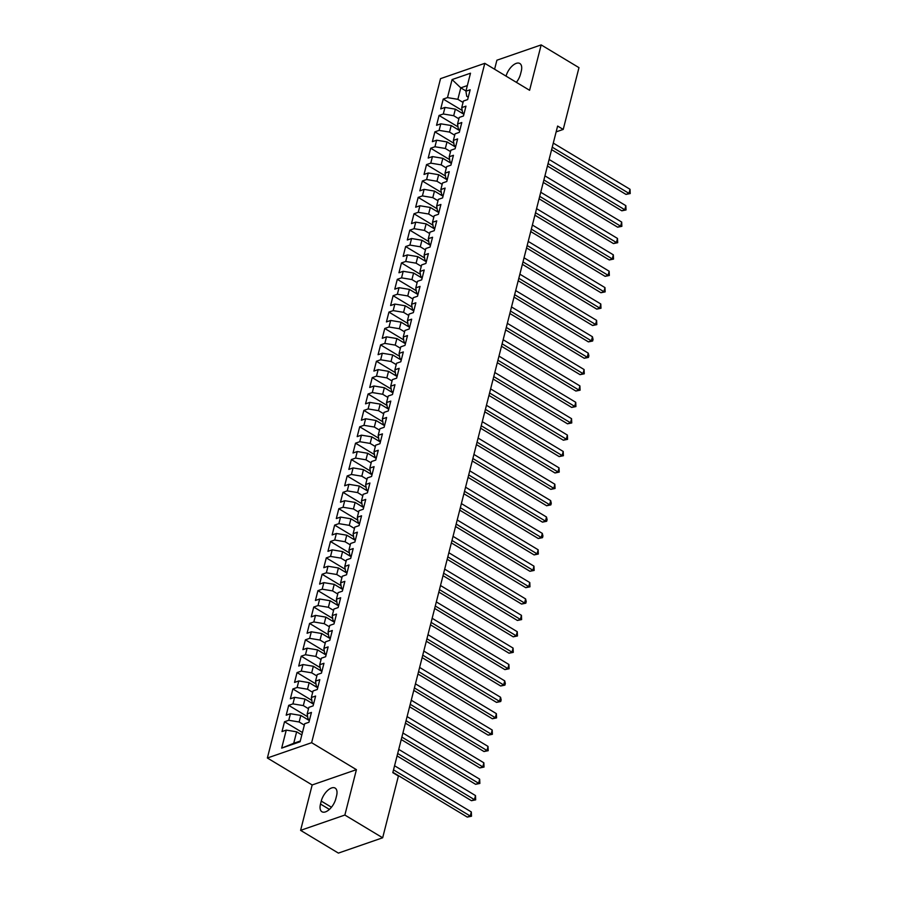 <?xml version="1.0" encoding="UTF-8"?>
<svg xmlns="http://www.w3.org/2000/svg" width="898" height="898" viewBox="0 0 898 898"><rect width="100%" height="100%" fill="white"/><g stroke="black" fill="none" stroke-linecap="round" stroke-linejoin="round"><path stroke-width="1.35" d="M300.594 830.358L344.866 815.047L356.427 769.653L312.167 784.964L300.594 830.358L338.389 853.1L382.66 837.789L398.409 776.018L392.808 772.65L557.624 126.057L563.226 129.424L578.974 67.642L541.168 44.9L496.897 60.211L494.596 69.225M312.167 784.964L267.368 758.002L440.536 78.642L484.797 63.331L311.628 742.691L267.368 758.002M465.972 90.967L460.786 87.847L452.076 79.574L447.485 97.601L443.23 99.072L440.727 108.905L444.97 107.434L443.309 113.99L439.055 115.46L436.551 125.293L440.795 123.823L439.122 130.378L434.879 131.838L432.376 141.671L436.619 140.2L434.946 146.756L430.703 148.226L428.2 158.059L432.443 156.589L430.771 163.144L426.528 164.615L424.024 174.448L428.267 172.977L426.595 179.533L422.352 181.003L419.837 190.836L424.092 189.366L422.419 195.921L418.176 197.392L415.662 207.214L419.916 205.754L418.244 212.31L414 213.769L411.486 223.602L415.74 222.132L414.068 228.687L409.814 230.157L407.31 239.991L411.565 238.52L409.892 245.075L405.638 246.546L403.135 256.379L407.389 254.909L405.716 261.464L401.462 262.934L398.959 272.768L403.202 271.297L401.541 277.852L397.286 279.323L394.783 289.145L399.026 287.686L397.365 294.23L393.111 295.7L390.608 305.533L394.851 304.063L393.178 310.618L388.935 312.089L386.432 321.922L390.675 320.451L389.002 327.007L384.759 328.477L382.256 338.31L386.499 336.84L384.827 343.395L380.584 344.866L378.08 354.688L382.324 353.228L380.651 359.784L376.408 361.243L373.894 371.076L378.148 369.606L376.475 376.161L372.232 377.631L369.718 387.465L373.972 385.994L372.3 392.549L368.057 394.02L365.542 403.853L369.796 402.383L368.124 408.938L363.87 410.408L361.366 420.242L365.621 418.771L363.948 425.326L359.694 426.797L357.191 436.619L361.434 435.16L359.772 441.704L355.518 443.174L353.015 453.007L357.258 451.537L355.597 458.092L351.343 459.563L348.839 469.396L353.082 467.925L351.41 474.481L347.167 475.951L344.664 485.784L348.907 484.314L347.234 490.869L342.991 492.34L340.488 502.173L344.731 500.702L343.058 507.258L338.815 508.717L336.312 518.55L340.555 517.08L338.883 523.635L334.64 525.106L332.137 534.939L336.38 533.468L334.707 540.024L330.464 541.494L327.95 551.327L332.204 549.857L330.531 556.412L326.288 557.883L323.774 567.716L328.028 566.245L326.356 572.801L322.113 574.271L319.598 584.093L323.852 582.634L322.18 589.189L317.926 590.648L315.423 600.481L319.677 599.011L318.004 605.566L313.75 607.037L311.247 616.87L315.49 615.399L313.829 621.955L309.574 623.425L307.071 633.258L311.314 631.788L309.653 638.343L305.399 639.814L302.895 649.647L307.138 648.176L305.466 654.732L301.223 656.191L298.72 666.024L302.963 664.554L301.29 671.109L297.047 672.58L294.544 682.413L298.787 680.942L297.115 687.498L292.871 688.968L290.368 698.801L294.611 697.331L292.939 703.886L288.696 705.357L286.193 715.19L290.436 713.719L288.763 720.275L284.52 721.745L282.006 731.567L286.26 730.108L296.643 731.814L293.725 743.286L300.28 741.018M452.076 79.574L470.496 73.209L465.905 91.226L466.724 96.254L468.262 97.186M293.725 743.286L281.669 748.124L300.089 741.759L304.68 723.732L308.934 722.261L311.438 712.428L307.195 713.899L308.856 707.343L313.11 705.873L315.613 696.04L311.37 697.51L313.043 690.955L317.286 689.496L319.789 679.663L315.546 681.133L317.219 674.578L321.462 673.107L323.965 663.274L319.722 664.745L321.394 658.189L325.637 656.719L328.14 646.886L323.897 648.356L325.57 641.801L329.813 640.33L332.316 630.497L328.073 631.968L329.746 625.412L333.989 623.942L336.503 614.12L332.249 615.579L333.921 609.035L338.164 607.564L340.679 597.731L336.424 599.202L338.097 592.646L342.351 591.176L344.854 581.343L340.6 582.813L342.273 576.258L346.527 574.787L349.03 564.954L344.776 566.425L346.448 559.869L350.703 558.399L353.206 548.566L348.963 550.036L350.624 543.481L354.878 542.022L357.382 532.188L353.139 533.659L354.8 527.104L359.054 525.633L361.557 515.8L357.314 517.27L358.987 510.715L363.23 509.245L365.733 499.411L361.49 500.882L363.162 494.327L367.405 492.856L369.909 483.023L365.666 484.493L367.338 477.938L371.581 476.468L374.084 466.646L369.841 468.105L371.514 461.55L375.757 460.09L378.271 450.257L374.017 451.728L375.69 445.172L379.933 443.702L382.447 433.869L378.193 435.339L379.865 428.784L384.108 427.313L386.623 417.48L382.368 418.951L384.041 412.395L388.295 410.925L390.798 401.092L386.544 402.562L388.217 396.007L392.471 394.548L394.974 384.714L390.72 386.174L392.392 379.63L396.647 378.159L399.15 368.326L394.907 369.796L396.568 363.241L400.822 361.771L403.325 351.937L399.082 353.408L400.755 346.853L404.998 345.382L407.501 335.549L403.258 337.019L404.931 330.464L409.174 328.994L411.677 319.172L407.434 320.631L409.106 314.076L413.349 312.616L415.853 302.783L411.61 304.254L413.282 297.698L417.525 296.228L420.028 286.395L415.785 287.865L417.458 281.31L421.701 279.839L424.215 270.006L419.961 271.477L421.633 264.921L425.877 263.451L428.391 253.618L424.137 255.088L425.809 248.533L430.052 247.062L432.567 237.24L428.312 238.7L429.985 232.155L434.239 230.685L436.742 220.852L432.488 222.322L434.161 215.767L438.415 214.296L440.918 204.463L436.675 205.934L438.336 199.378L442.591 197.908L445.094 188.075L440.851 189.545L442.512 182.99L446.766 181.519L449.269 171.686L445.026 173.157L446.699 166.601L450.942 165.142L453.445 155.309L449.202 156.78L450.875 150.224L455.118 148.754L457.621 138.921L453.378 140.391L455.05 133.836L459.293 132.365L461.796 122.532L457.553 124.003L459.226 117.447L463.469 115.977L465.972 106.144L461.729 107.614L463.402 101.059L467.645 99.588L470.159 89.766L465.905 91.226M281.669 748.124L286.26 730.108M304.332 725.101L299.146 721.992L300.819 715.437L309.361 720.578M288.763 720.275L299.146 721.992M290.436 713.719L300.819 715.437M308.508 708.724L303.322 705.604L304.994 699.048L313.537 704.189M292.939 703.886L303.322 705.604M294.611 697.331L304.994 699.048M307.195 713.899L308.003 718.928L309.541 719.848M312.684 692.336L307.509 689.215L309.17 682.66L317.712 687.801M297.115 687.498L307.509 689.215M298.787 680.942L309.17 682.66M311.37 697.51L312.178 702.539L313.728 703.471M316.859 675.947L311.685 672.827L313.346 666.271L321.888 671.412M301.29 671.109L311.685 672.827M302.963 664.554L313.346 666.271M315.546 681.133L316.354 686.151L317.903 687.082M321.046 659.559L315.86 656.438L317.533 649.883L326.075 655.024M305.466 654.732L315.86 656.438M307.138 648.176L317.533 649.883M319.722 664.745L320.53 669.762L322.079 670.694M325.222 643.181L320.036 640.061L321.709 633.505L330.251 638.646M309.653 638.343L320.036 640.061M311.314 631.788L321.709 633.505M323.897 648.356L324.706 653.385L326.255 654.305M329.398 626.793L324.212 623.672L325.884 617.117L334.426 622.258M313.829 621.955L324.212 623.672M315.49 615.399L325.884 617.117M328.073 631.968L328.893 636.996L330.43 637.928M333.573 610.404L328.387 607.284L330.06 600.728L338.602 605.869M318.004 605.566L328.387 607.284M319.677 599.011L330.06 600.728M332.249 615.579L333.068 620.608L334.606 621.539M337.749 594.016L332.563 590.895L334.236 584.34L342.778 589.481M322.18 589.189L332.563 590.895M323.852 582.634L334.236 584.34M336.424 599.202L337.244 604.219L338.782 605.151M341.925 577.627L336.739 574.507L338.411 567.963L346.954 573.104M326.356 572.801L336.739 574.507M328.028 566.245L338.411 567.963M340.6 582.813L341.42 587.842L342.957 588.762M346.1 561.25L340.914 558.129L342.587 551.574L351.129 556.715M330.531 556.412L340.914 558.129M332.204 549.857L342.587 551.574M344.776 566.425L345.595 571.454L347.133 572.374M350.276 544.861L345.09 541.741L346.763 535.186L355.305 540.327M334.707 540.024L345.09 541.741M336.38 533.468L346.763 535.186M348.963 550.036L349.771 555.065L351.309 555.997M354.452 528.473L349.266 525.352L350.938 518.797L359.481 523.938M338.883 523.635L349.266 525.352M340.555 517.08L350.938 518.797M353.139 533.659L353.947 538.677L355.496 539.608M358.628 512.085L353.453 508.964L355.114 502.409L363.656 507.55M343.058 507.258L353.453 508.964M344.731 500.702L355.114 502.409M357.314 517.27L358.122 522.288L359.671 523.22M362.803 495.707L357.629 492.587L359.29 486.031L367.832 491.172M347.234 490.869L357.629 492.587M348.907 484.314L359.29 486.031M361.49 500.882L362.298 505.911L363.847 506.831M366.99 479.319L361.804 476.198L363.477 469.643L372.019 474.784M351.41 474.481L361.804 476.198M353.082 467.925L363.477 469.643M365.666 484.493L366.474 489.522L368.023 490.454M371.166 462.93L365.98 459.81L367.652 453.254L376.195 458.395M355.597 458.092L365.98 459.81M357.258 451.537L367.652 453.254M369.841 468.105L370.661 473.134L372.199 474.065M375.342 446.542L370.156 443.421L371.828 436.866L380.37 442.007M359.772 441.704L370.156 443.421M361.434 435.16L371.828 436.866M374.017 451.728L374.836 456.745L376.374 457.677M379.517 430.153L374.331 427.033L376.004 420.489L384.546 425.63M363.948 425.326L374.331 427.033M365.621 418.771L376.004 420.489M378.193 435.339L379.012 440.357L380.55 441.288M383.693 413.776L378.507 410.655L380.18 404.1L388.722 409.241M368.124 408.938L378.507 410.655M369.796 402.383L380.18 404.1M382.368 418.951L383.188 423.979L384.726 424.9M387.869 397.387L382.683 394.267L384.355 387.712L392.897 392.853M372.3 392.549L382.683 394.267M373.972 385.994L384.355 387.712M386.544 402.562L387.364 407.591L388.901 408.523M392.044 380.999L386.858 377.878L388.531 371.323L397.073 376.464M376.475 376.161L386.858 377.878M378.148 369.606L388.531 371.323M390.72 386.174L391.539 391.202L393.077 392.134M396.22 364.61L391.034 361.49L392.707 354.935L401.249 360.076M380.651 359.784L391.034 361.49M382.324 353.228L392.707 354.935M394.907 369.796L395.715 374.814L397.253 375.746M400.396 348.222L395.21 345.113L396.882 338.557L405.425 343.698M384.827 343.395L395.21 345.113M386.499 336.84L396.882 338.557M399.082 353.408L399.891 358.437L401.44 359.357M404.571 331.845L399.397 328.724L401.058 322.169L409.6 327.31M389.002 327.007L399.397 328.724M390.675 320.451L401.058 322.169M403.258 337.019L404.066 342.048L405.615 342.969M408.747 315.456L403.572 312.336L405.234 305.78L413.776 310.921M393.178 310.618L403.572 312.336M394.851 304.063L405.234 305.78M407.434 320.631L408.242 325.66L409.791 326.591M412.934 299.068L407.748 295.947L409.421 289.392L417.963 294.533M397.365 294.23L407.748 295.947M399.026 287.686L409.421 289.392M411.61 304.254L412.418 309.271L413.967 310.203M417.11 282.679L411.924 279.559L413.596 273.014L422.139 278.144M401.541 277.852L411.924 279.559M403.202 271.297L413.596 273.014M415.785 287.865L416.605 292.883L418.142 293.814M421.285 266.302L416.1 263.181L417.772 256.626L426.314 261.767M405.716 261.464L416.1 263.181M407.389 254.909L417.772 256.626M419.961 271.477L420.78 276.505L422.318 277.426M425.461 249.913L420.275 246.793L421.948 240.237L430.49 245.379M409.892 245.075L420.275 246.793M411.565 238.52L421.948 240.237M424.137 255.088L424.956 260.117L426.494 261.049M429.637 233.525L424.451 230.404L426.123 223.849L434.666 228.99M414.068 228.687L424.451 230.404M415.74 222.132L426.123 223.849M428.312 238.7L429.132 243.728L430.67 244.66M433.813 217.136L428.627 214.016L430.299 207.46L438.841 212.602M418.244 212.31L428.627 214.016M419.916 205.754L430.299 207.46M432.488 222.322L433.307 227.34L434.845 228.272M437.988 200.748L432.802 197.639L434.475 191.083L443.017 196.224M422.419 195.921L432.802 197.639M424.092 189.366L434.475 191.083M436.675 205.934L437.483 210.963L439.021 211.883M442.164 184.371L436.978 181.25L438.651 174.695L447.193 179.836M426.595 179.533L436.978 181.25M428.267 172.977L438.651 174.695M440.851 189.545L441.659 194.574L443.197 195.495M446.34 167.982L441.165 164.862L442.826 158.306L451.368 163.447M430.771 163.144L441.165 164.862M432.443 156.589L442.826 158.306M445.026 173.157L445.835 178.186L447.384 179.117M450.515 151.594L445.341 148.473L447.002 141.918L455.544 147.059M434.946 146.756L445.341 148.473M436.619 140.2L447.002 141.918M449.202 156.78L450.01 161.797L451.559 162.729M454.702 135.205L449.516 132.085L451.189 125.529L459.731 130.67M439.122 130.378L449.516 132.085M440.795 123.823L451.189 125.529M453.378 140.391L454.186 145.409L455.735 146.34M458.878 118.828L453.692 115.707L455.365 109.152L463.907 114.293M443.309 113.99L453.692 115.707M444.97 107.434L455.365 109.152M457.553 124.003L458.362 129.031L459.911 129.952M463.054 102.439L457.868 99.319L460.786 87.847L467.342 85.579M447.485 97.601L457.868 99.319M461.729 107.614L462.549 112.643L464.086 113.575M344.866 815.047L382.66 837.789M484.797 63.331L529.596 90.294L541.168 44.9M356.427 769.653L311.628 742.691M556.143 131.871L563.226 129.424M301.829 734.934L296.643 731.814M516.384 82.335A12.089 6.062 -59 0 0 520.514 74.152L521.267 71.211A12.089 6.062 -59 0 0 519.841 63.5A12.089 6.062 -59 0 0 506.045 76.117M320.496 804.047A12.089 6.062 -59 0 0 321.922 811.747A12.089 6.062 -59 0 0 329.6 809.221A12.089 6.062 -59 0 0 335.818 798.749L336.57 795.796A12.089 6.062 -59 0 0 335.145 788.096A12.089 6.062 -59 0 0 327.467 790.622A12.089 6.062 -59 0 0 321.248 801.095L320.496 804.047L329.409 809.401M443.23 99.072L462.189 110.476M439.055 115.46L458.014 126.865M434.879 131.838L453.838 143.253M430.703 148.226L449.662 159.642M426.528 164.615L445.487 176.03M422.352 181.003L441.311 192.408M418.176 197.392L437.135 208.796M414 213.769L432.959 225.185M409.814 230.157L428.784 241.573M405.638 246.546L424.608 257.951M401.462 262.934L420.421 274.339M397.286 279.323L416.245 290.728M393.111 295.7L412.07 307.116M388.935 312.089L407.894 323.505M384.759 328.477L403.718 339.882M380.584 344.866L399.543 356.27M376.408 361.243L395.367 372.659M372.232 377.631L391.191 389.047M368.057 394.02L387.016 405.436M363.87 410.408L382.84 421.813M359.694 426.797L378.664 438.202M355.518 443.174L374.477 454.59M351.343 459.563L370.302 470.979M347.167 475.951L366.126 487.356M342.991 492.34L361.95 503.744M338.815 508.717L357.774 520.133M334.64 525.106L353.599 536.521M330.464 541.494L349.423 552.91M326.288 557.883L345.247 569.287M322.113 574.271L341.072 585.676M317.926 590.648L336.896 602.064M313.75 607.037L332.72 618.453M309.574 623.425L328.533 634.83M305.399 639.814L324.358 651.218M301.223 656.191L320.182 667.607M297.047 672.58L316.006 683.995M292.871 688.968L311.831 700.384M288.696 705.357L307.655 716.761M284.52 721.745L302.446 732.532M551.608 149.652L625.996 194.406L628.982 193.373L552.236 147.193M630.026 189.276L630.216 193.553L628.982 193.373L630.026 189.276L553.28 143.096M630.216 193.553L625.996 194.406M547.432 166.029L621.82 210.794L624.806 209.762L548.061 163.571M625.85 205.664L626.041 209.941L624.806 209.762L625.85 205.664L549.105 159.474M626.041 209.941L621.82 210.794M543.256 182.417L617.644 227.183L620.63 226.15L543.885 179.959M621.674 222.053L621.865 226.33L620.63 226.15L621.674 222.053L544.929 175.862M621.865 226.33L617.644 227.183M539.081 198.806L613.457 243.571L616.455 242.539L539.709 196.348M617.498 238.441L617.689 242.707L616.455 242.539L617.498 238.441L540.753 192.251M617.689 242.707L613.457 243.571M534.905 215.194L609.282 259.96L612.279 258.916L535.534 212.736M613.323 254.819L613.514 259.095L612.279 258.916L613.323 254.819L536.577 208.639M613.514 259.095L609.282 259.96M530.729 231.572L605.106 276.337L608.103 275.304L531.347 229.125M609.147 271.207L609.338 275.484L608.103 275.304L609.147 271.207L532.391 225.028M609.338 275.484L605.106 276.337M526.554 247.96L600.93 292.726L603.927 291.693L527.171 245.502M604.971 287.596L605.162 291.872L603.927 291.693L604.971 287.596L528.215 241.405M605.162 291.872L600.93 292.726M522.367 264.349L596.755 309.114L599.752 308.081L522.995 261.89M600.796 303.984L600.986 308.25L599.752 308.081L600.796 303.984L524.039 257.793M600.986 308.25L596.755 309.114M518.191 280.737L592.579 325.503L595.565 324.459L518.82 278.279M596.609 320.373L596.811 324.638L595.565 324.459L596.609 320.373L519.863 274.182M596.811 324.638L592.579 325.503M514.015 297.126L588.403 341.88L591.389 340.847L514.644 294.667M592.433 336.75L593.05 339.388L592.624 341.027L591.389 340.847L592.433 336.75L515.688 290.57M592.624 341.027L588.403 341.88M509.839 313.503L584.228 358.268L587.213 357.236L510.468 311.045M588.257 353.139L588.875 355.776L588.448 357.415L587.213 357.236L588.257 353.139L511.512 306.959M588.448 357.415L584.228 358.268M505.664 329.892L580.052 374.657L583.038 373.624L506.292 327.433M584.082 369.527L584.272 373.804L583.038 373.624L584.082 369.527L507.336 323.336M584.272 373.804L580.052 374.657M501.488 346.28L575.876 391.045L578.862 390.013L502.117 343.822M579.906 385.916L580.097 390.181L578.862 390.013L579.906 385.916L503.161 339.725M580.097 390.181L575.876 391.045M497.312 362.669L571.689 407.434L574.686 406.39L497.941 360.21M575.73 402.293L575.921 406.57L574.686 406.39L575.73 402.293L498.985 356.113M575.921 406.57L571.689 407.434M493.137 379.057L567.514 423.811L570.511 422.778L493.765 376.599M571.555 418.681L571.745 422.958L570.511 422.778L571.555 418.681L494.809 372.502M571.745 422.958L567.514 423.811M488.961 395.434L563.338 440.2L566.335 439.167L489.59 392.976M567.379 435.07L567.57 439.346L566.335 439.167L567.379 435.07L490.634 388.879M567.57 439.346L563.338 440.2M484.785 411.823L559.162 456.588L562.159 455.555L485.403 409.365M563.203 451.458L563.394 455.724L562.159 455.555L563.203 451.458L486.447 405.267M563.394 455.724L559.162 456.588M480.61 428.211L554.986 472.977L557.984 471.944L481.227 425.753M559.027 467.847L559.218 472.112L557.984 471.944L559.027 467.847L482.271 421.656M559.218 472.112L554.986 472.977M476.423 444.6L550.811 489.354L553.797 488.321L477.051 442.142M554.852 484.224L555.043 488.501L553.797 488.321L554.852 484.224L478.095 438.044M555.043 488.501L550.811 489.354M472.247 460.977L546.635 505.742L549.621 504.71L472.876 458.519M550.665 500.613L551.282 503.25L550.856 504.889L549.621 504.71L550.665 500.613L473.92 454.433M550.856 504.889L546.635 505.742M468.071 477.366L542.459 522.131L545.445 521.098L468.7 474.907M546.489 517.001L547.106 519.639L546.68 521.278L545.445 521.098L546.489 517.001L469.744 470.81M546.68 521.278L542.459 522.131M463.896 493.754L538.284 538.519L541.269 537.487L464.524 491.296M542.313 533.39L542.931 536.016L542.504 537.655L541.269 537.487L542.313 533.39L465.568 487.199M542.504 537.655L538.284 538.519M459.72 510.143L534.108 554.908L537.094 553.864L460.348 507.684M538.138 549.767L538.329 554.044L537.094 553.864L538.138 549.767L461.392 503.587M538.329 554.044L534.108 554.908M455.544 526.531L529.932 571.285L532.918 570.252L456.173 524.073M533.962 566.155L534.153 570.432L532.918 570.252L533.962 566.155L457.217 519.976M534.153 570.432L529.932 571.285M451.368 542.908L525.745 587.674L528.742 586.641L451.997 540.45M529.786 582.544L529.977 586.821L528.742 586.641L529.786 582.544L453.041 536.353M529.977 586.821L525.745 587.674M447.193 559.297L521.57 604.062L524.567 603.029L447.821 556.839M525.611 598.932L526.217 601.57L525.801 603.198L524.567 603.029L525.611 598.932L448.865 552.741M525.801 603.198L521.57 604.062M443.017 575.685L517.394 620.451L520.391 619.418L443.634 573.227M521.435 615.321L521.626 619.586L520.391 619.418L521.435 615.321L444.69 569.13M521.626 619.586L517.394 620.451M438.841 592.074L513.218 636.828L516.215 635.795L439.459 589.616M517.259 631.698L517.45 635.975L516.215 635.795L517.259 631.698L440.503 585.518M517.45 635.975L513.218 636.828M434.666 608.451L509.043 653.216L512.04 652.184L435.283 606.004M513.084 648.087L513.274 652.363L512.04 652.184L513.084 648.087L436.327 601.907M513.274 652.363L509.043 653.216M430.479 624.84L504.867 669.605L507.853 668.572L431.107 622.381M508.897 664.475L509.099 668.752L507.853 668.572L508.897 664.475L432.151 618.284M509.099 668.752L504.867 669.605M426.303 641.228L500.691 685.993L503.677 684.961L426.932 638.77M504.721 680.864L505.338 683.49L504.912 685.129L503.677 684.961L504.721 680.864L427.976 634.673M504.912 685.129L500.691 685.993M422.127 657.617L496.515 702.382L499.501 701.338L422.756 655.158M500.545 697.252L501.163 699.879L500.736 701.518L499.501 701.338L500.545 697.252L423.8 651.061M500.736 701.518L496.515 702.382M417.952 674.005L492.34 718.759L495.326 717.726L418.58 671.547M496.37 713.629L496.56 717.906L495.326 717.726L496.37 713.629L419.624 667.45M496.56 717.906L492.34 718.759M413.776 690.382L488.164 735.148L491.15 734.115L414.405 687.924M492.194 730.018L492.385 734.295L491.15 734.115L492.194 730.018L415.448 683.827M492.385 734.295L488.164 735.148M409.6 706.771L483.988 751.536L486.974 750.504L410.229 704.313M488.018 746.406L488.209 750.683L486.974 750.504L488.018 746.406L411.273 700.216M488.209 750.683L483.988 751.536M405.425 723.159L479.801 767.925L482.798 766.892L406.053 720.701M483.842 762.795L484.033 767.06L482.798 766.892L483.842 762.795L407.097 716.604M484.033 767.06L479.801 767.925M401.249 739.548L475.626 784.313L478.623 783.269L401.877 737.09M479.667 779.172L479.858 783.449L478.623 783.269L479.667 779.172L402.921 732.993M479.858 783.449L475.626 784.313M397.073 755.925L471.45 800.69L474.447 799.658L397.691 753.478M475.491 795.561L475.682 799.837L474.447 799.658L475.491 795.561L398.734 749.381M475.682 799.837L471.45 800.69M392.897 772.314L467.274 817.079L470.271 816.046L393.515 769.855M471.315 811.949L471.506 816.226L470.271 816.046L471.315 811.949L394.559 765.758M471.506 816.226L467.274 817.079M331.452 807.235L321.248 801.095"/></g></svg>
